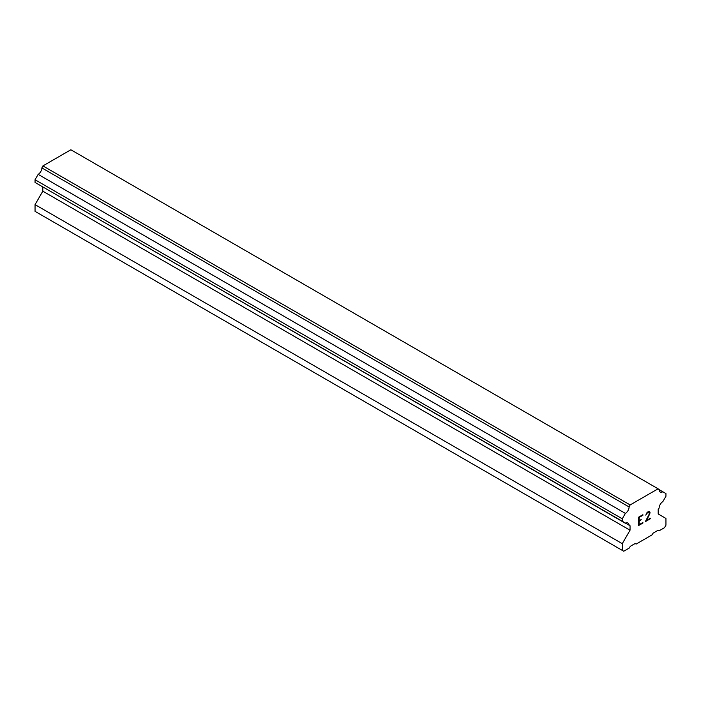<?xml version="1.0" encoding="UTF-8"?>
<svg xmlns="http://www.w3.org/2000/svg" width="701" height="701" viewBox="0 0 701 701"><rect width="100%" height="100%" fill="white"/><g stroke="black" fill="none" stroke-linecap="round" stroke-linejoin="round"><path stroke-width="1.05" d="M639.181 520.747L641.205 519.581L639.181 521.307L639.181 524.646L642.896 522.499L642.896 523.051L638.699 525.478L638.699 517.128L642.896 514.709L642.896 515.261L639.181 517.408L639.181 520.747L639.172 517.399L642.878 515.261L642.878 514.718M639.181 521.307L641.187 519.59M639.181 524.646L639.172 521.299M642.896 523.051L642.878 522.508M638.699 525.461L642.878 523.051M645.787 515.139L647.189 512.229L649.284 511.423L649.985 512.238L649.625 511.616M649.985 512.238L649.985 513.062L649.976 512.229M649.985 513.062L649.625 514.052L649.976 513.053M649.643 514.061L648.618 516.225L649.625 514.052M648.618 516.225L646.375 520.492L648.609 516.216M646.375 520.492L650.326 518.205L650.326 518.766L650.309 518.214M646.278 514.411L646.585 513.491L646.278 514.411M646.594 513.5L649.17 512.002L646.594 513.5M649.179 512.002L649.17 514.236L645.349 521.632L650.309 518.758M650.326 518.766L645.349 521.632M629.104 525.408A5.354 3.093 -60 0 0 627.991 523.034A5.354 3.093 -60 0 0 625.38 523.261L622.269 521.465L622.269 518.775L625.38 513.395A5.354 3.093 -60 0 0 629.104 506.954L630.138 504.939L658.09 488.799L659.124 489.613A5.354 3.093 -60 0 0 660.228 491.997A5.354 3.093 -60 0 0 662.839 491.769L665.95 493.565L665.95 496.255L662.839 501.627A5.354 3.093 -60 0 0 659.124 508.076L658.186 509.478L658.186 513.964L665.95 518.442L665.95 525.172L664.495 527.695L658.914 530.911L657.941 530.35L653.087 533.154L652.123 534.837L636.105 544.081L635.132 543.52L630.278 546.324L629.305 548.007L623.732 551.231L622.269 550.39L622.269 543.661L630.041 530.21L630.041 525.732L41.876 186.378M42.814 186.922L42.814 191.18L35.05 204.631L35.05 211.36L622.269 550.39M38.161 184.232L625.38 523.261M658.09 488.799L70.862 149.769L42.91 165.909L41.876 167.925A5.354 3.093 -60 0 1 38.161 174.365L35.05 179.745L35.05 182.435L622.269 521.465M662.839 491.769L659.124 489.622M630.138 504.939L42.91 165.909M629.104 506.954L41.876 167.925M625.38 513.395L38.161 174.365M622.269 518.775L35.05 179.745M630.041 530.21L42.814 191.18M622.269 543.661L35.05 204.631"/></g></svg>
